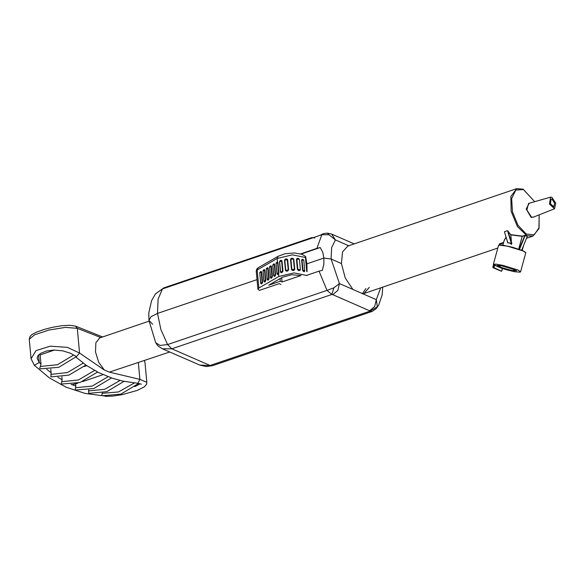 <?xml version="1.0" encoding="UTF-8"?>
<svg xmlns="http://www.w3.org/2000/svg" width="585" height="585" viewBox="0 0 585 585"><rect width="100%" height="100%" fill="white"/><g stroke="black" fill="none" stroke-linecap="round" stroke-linejoin="round"><path stroke-width="0.88" d="M314.825 238.029L311.9 237.583L312.039 238.058L162.476 288.888L155.486 293.911L163.837 287.908L162.476 288.888L158.067 299.103L157.511 313.436L151.032 316.726L148.926 320.463L152.663 324.229M301.18 254.007L320.2 247.543L316.916 248.354L321.852 234.724L319.841 235.404L323.461 233.656L321.852 234.724L328.953 234.709L327.359 233.093L323.461 233.656M348.85 245.81L347.79 246.073L342.51 252.011L341.413 263.513L331.095 259.016L323.863 258.043L322.781 252.296L320.2 247.543M319.841 235.404L312.039 238.058M300.719 253.861L316.916 248.354M155.486 293.911L151.595 300.595L148.802 312.829L148.926 320.463L151.032 316.726L157.511 313.436L257.005 279.623L157.511 313.436L160.89 329.487L167.639 344.565L160.027 345.45L155.676 342.649L157.021 344.697L158.637 346.408L162.381 348.806L199.704 365.077L212.487 365.683L206.11 366.583L199.704 365.077M327.359 233.093L331.6 234.051L335.402 239.945L328.953 234.709M307.023 271.601L306.898 263.813L305.611 256.413M306.898 263.813L323.863 258.043L306.898 263.813M362.173 293.882L365.939 288.529M348.726 245.751L335.402 239.945L331.636 247.696L331.095 259.016L339.454 283.608L333.881 287.842L327.015 290.401L319.03 271.133L322.313 270.321L323.878 264.164L323.863 258.043L331.095 259.016L341.413 263.513L345.245 277.955L352.901 289.465L376.309 299.666L377.288 306.759L370.012 311.14L369.618 310.752L374.671 306.452L376.309 299.666L380.681 287.842M373.223 310.547L376.192 308.675L377.288 306.759M352.901 289.465L339.454 283.608L337.823 290.394L332.763 294.694L331.819 294.489L327.015 290.401L167.639 344.565L171.88 348.843L162.381 348.806M319.03 271.133L306.818 275.286M212.487 365.683L372.111 311.439L370.012 311.14L210.073 365.493L171.88 348.843L331.819 294.489L333.881 287.842M362.854 293.809L363.921 293.538L369.267 287.403M293.787 259.17L292.749 258.563L290.891 259.221L291.842 269.473L292.646 269.897L294.738 269.422L293.897 270.38L292.588 270.46L291.454 269.575L290.504 259.323L291.359 258.314L292.771 258.248L293.787 259.17L294.738 269.422M284.559 260.245L287.272 259.652L286.372 259.206L284.851 260.106L285.802 270.358L287.491 270.504L288.222 269.897L285.509 270.497L284.559 260.245L285.37 259.111L286.657 258.863L287.688 259.652L288.639 269.904L287.688 271.03L286.496 271.235L285.509 270.497M277.056 273.758L277.407 274.029L278.504 272.932L277.056 273.758M276.105 263.513L277.546 262.68L277.458 261.956L277.941 262.585L278.891 272.829L278.57 273.904L278.211 273.539M277.173 262.358L276.361 262.753M276.076 263.645L276.047 263.272M276.149 262.936L277.458 261.956L277.136 258.468L292.354 254.855L305.465 257.502L305.209 256.552M307.14 275.535L294.028 272.888L278.811 276.5L258.855 288.025L257.897 289.231L259.455 290.365L279.206 283.659L280.976 284.427M280.295 281.231L282.065 281.999L301.085 275.535L291.681 274.709L282.504 277.195L268.705 285.166L280.295 281.231L280.054 278.614M306.781 271.681L305.465 257.502M298.379 270.482L297.429 269.48L299.637 270.058L300.163 269.663L297.867 269.429L296.917 259.184L296.478 259.228L297.253 258.351L298.555 258.482L299.447 259.535L300.397 269.787L299.593 270.628L298.379 270.482L298.569 269.948M304.778 270.636L304.324 271.659L303.33 271.338L302.569 270.211L301.619 259.959L302.277 259.199L303.505 259.806M280.42 272.098L279.469 261.853L280.12 260.61L281.1 260.252L282.007 260.925L282.957 271.177L282.153 272.42L281.246 272.742L280.42 272.098L281.868 271.93L282.54 271.228L281.59 260.976L280.741 260.654L279.63 261.656M273.795 275.645L274.731 275.579L275.228 274.818L273.795 275.645M269.583 267.279L271.009 266.453L269.839 266.519M269.553 267.411L269.524 267.045M269.627 266.702L270.745 265.736L271.411 266.343L272.361 276.595L271.813 277.919L271.462 277.465L271.959 276.705L270.475 277.4L270.884 277.795L271.462 277.465M303.418 259.828L302.043 259.974L302.993 270.219L304.463 271.104L304.778 270.614L302.569 270.211M273.736 264.266L272.786 265.268L274.277 264.566L273.736 264.266L274.007 263.857L274.672 264.464L275.623 274.709L275.074 276.04L274.38 276.42L273.714 275.813L272.786 265.159M273.685 264.281L273.1 264.632M267.272 279.418L267.623 279.681L268.698 278.592L267.272 279.418M266.321 269.166L267.747 268.339L267.213 268.04L267.484 267.623L268.142 268.23L269.093 278.482L268.552 279.805L268.201 279.345M260.742 283.184L261.678 283.118L262.175 282.358L260.742 283.184M267.213 268.04L266.577 268.405M271.813 277.919L271.118 278.306L270.533 277.626M263.952 269.919L264.223 269.51L264.881 270.116L265.831 280.369L263.952 281.173L264.361 281.568L264.939 281.231L265.436 280.471L264.486 270.226L263.316 270.292M278.811 276.5L278.57 273.904L277.641 274.533L276.976 273.926L276.025 263.674M259.835 272.361L260.954 271.396L261.619 272.003L262.57 282.248L262.022 283.571L261.327 283.959L260.661 283.352L259.733 272.698M265.831 280.369L265.29 281.692L264.588 282.072L263.93 281.465L263.001 270.811M263.096 270.475L264.223 269.51M268.552 279.805L267.85 280.186L267.191 279.579L266.263 268.932M266.365 268.588L267.484 267.623M272.888 264.822L274.007 263.857M259.791 272.932L261.224 272.105L260.047 272.171M282.065 281.999L281.663 277.685M297.516 258.665L296.917 259.184L299.184 259.279L297.253 258.351M291.615 258.599L292.785 258.57M100.839 337.56L77.293 328.339L75.553 326.152L102.682 336.938M50.763 369.128L51.092 372.696L46.829 369.362M51.1 372.696L50.88 376.857L68.862 375.168L85.893 365.077L76.028 357.216M148.999 321.194L99.582 337.984L95.852 342.708L95.538 351.929L98.689 362.32L104.284 369.969L109.307 372.162L139.873 379.343L137.899 383.329L123.011 381.149M31.056 358.78L29.25 339.307L34.522 334.81L48.738 330.115L65.425 327.403L77.293 328.339L79.582 353.062L76.452 356.543L70.141 353.128L62.792 350.854L53.944 350.079L46.537 350.985L40.672 353.311L37.835 355.885L37.169 358.225L39.261 362.466L34.332 365.34L31.056 358.78L35.985 350.642L50.222 346.144L67.275 347.329L79.582 353.062L104.203 369.932M40.475 368.806L58.829 367.336L76.452 356.543M57.871 377.252L62.112 379.723L61.359 384.045L80.006 382.539L97.658 372.002L85.856 365.106M71.078 384.447L75.823 385.917L75.136 390.056L93.856 388.542L111.574 377.917L97.512 372.133M102.295 392.893L101.731 395.504L102.17 395.731L120.898 394.173L138.579 383.46L137.899 383.329M88.701 389.91L88.686 393.347L106.836 391.621L123.991 381.361M38.566 354.978L39.261 362.466L40.994 364.17L39.678 368.309L40.38 368.799M34.332 365.34L49.279 377.822L66.273 387.255L85.081 393.434L106.097 396.221M137.76 383.029L138.148 383.329M138.484 383.475L141.365 384.177M134.813 386.627L140.254 383.797M138.323 362.642L139.873 379.343L146.835 382.319L145.029 362.854L144.4 360.579M72.533 384.659L77.798 383.212M86.66 365.669L84.233 366.488M54.412 350.071L40.131 354.927L39.239 354.342M40.131 354.927L40.994 364.17M75.823 385.917L75.64 383.943M61.849 376.872L62.112 379.723M109.307 372.162L169.672 351.987M499.59 244.333L499.444 243.806L503.605 242.387M503.956 241.115L505.988 236.976M504.679 232.618L504.489 231.667L507.502 230.68L510.785 234.643L522.31 236.135L525.286 235.331L527.202 236.552M518.676 249.122L522.186 236.303L510.844 234.848L511.553 244.406L509.769 243.075L507.86 242.899L507.473 241.912M519.217 249.305L524.796 235.565L522.186 236.303L518.917 249.203M506.076 237.254L504.241 240.055L502.859 245.115M507.626 242.424L504.548 232.157L507.846 242.812L509.798 242.994L511.619 244.333L507.546 230.768L508.255 231.229M507.86 242.899L504.541 232.157M511.553 244.406L510.844 234.848L508.029 231.397L511.846 243.433M500.935 271.074L492.906 267.601L493.411 265.071L494.391 264.998L493.491 265.071L492.899 267.228M503.436 243.002L499.59 244.267L499.824 244.837L499.283 244.179M551.904 197.306L555.75 203.2L554.478 208.786L549.447 204.019L550.529 197.167L551.904 197.306M501.762 271.052L502.42 268.676L494.734 265.319L493.813 267.594L501.564 271.191L502.413 268.698M501.652 271.177L501.009 271.096M499.926 244.837L499.444 243.806M521.659 250.204L527.268 236.384L521.703 250.219M507.502 230.68L504.489 231.667M524.672 235.331L525.286 235.331M552.079 199.207L554.653 203.185L553.746 206.878L550.441 203.675L551.114 199.127L552.079 199.207M520.584 271.776L517.893 269.999L502.888 265.341L496.117 264.098L493.352 264.318L493.491 264.786L502.508 268.617L507.831 270.146L514.69 271.696L520.087 272.157L520.584 271.776L525.798 252.764L523.107 250.98L508.102 246.329L501.33 245.086L498.566 245.298L501.857 244.976L512.665 247.294L523.034 250.768L525.798 252.764M519.487 249.4L525.147 235.462L527.392 236.252M369.618 310.752L332.763 294.694M292.646 269.897L292.588 270.46M290.504 259.323L293.436 259.104L294.387 269.356L291.454 269.575M286.496 271.235L286.453 270.694M287.688 271.03L287.491 270.504M263.053 271.045L264.881 270.116M301.619 259.959L303.827 260.362L302.277 259.199M278.336 274.153L277.992 273.692M278.891 272.829L278.504 272.932L277.546 262.68L277.941 262.585M297.429 269.48L296.478 259.228M280.749 260.654L279.63 261.692L280.581 271.952L279.63 261.692L282.007 260.925M286.526 259.206L286.657 258.863M288.639 269.904L288.222 269.897L287.272 259.652L287.688 259.652M274.38 276.42L274.146 275.908M275.074 276.04L274.731 275.579M258.855 288.025L257.181 269.992L258.109 267.798L278.065 256.274L277.136 258.468L257.181 269.992L256.223 271.199L256.786 269.012L258.109 267.798M272.844 265.393L273.86 275.864M304.463 271.104L304.324 271.659M303.593 270.826L303.33 271.338M277.641 274.533L277.407 274.029M269.093 278.482L268.698 278.592L267.747 268.339L268.142 268.23M282.957 271.177L280.581 271.945M293.794 269.839L293.897 270.38M261.327 283.959L261.093 283.447M262.022 283.571L261.678 283.118M271.118 278.306L270.884 277.795M272.361 276.595L271.959 276.705L271.009 266.453L271.411 266.343M280.888 260.632L281.1 260.252M270.453 277.7L269.502 267.447M260.683 271.806L260.954 271.396M262.57 282.248L262.175 282.358L261.224 272.105L261.619 272.003M265.29 281.692L264.939 281.231M275.623 274.709L275.228 274.818L274.277 264.566L274.672 264.464M276.998 262.38L277.268 261.97M270.475 266.153L270.745 265.736M300.397 269.787L299.447 259.535M264.588 282.072L264.361 281.568M282.153 272.42L281.868 271.93M281.246 272.742L281.078 272.215M299.593 270.628L299.637 270.058M267.85 280.186L267.623 279.681M50.822 374.437L67.385 372.586L83.194 363.175M40.475 366.422L57.418 364.74L73.6 355.073M102.178 393.339L118.492 391.913L134.221 383.021M88.576 390.926L104.649 389.288L120.108 380.484M75.516 387.731L92.116 386.063L108.028 376.769M61.725 381.712L78.47 379.987L94.485 370.524M526.551 238.27L532.847 236.135L526.939 235.653L517.425 226.6L511.151 211.295L510.873 196.48L516.716 188.67L347.79 246.073M550.529 197.167L528.584 203.405L526.844 209.927L531.465 217.115L533.279 217.218L554.478 208.786M306.694 270.745L306.957 267.477M534.668 201.671L523.458 189.503L515.816 190.059L511.656 198.505L512.467 211.828L517.966 225.262L526.178 234L534.171 234.914L539.085 227.675L539.158 214.878M497.294 265.414L499.963 266.979L506.661 269.158L513.542 270.694L516.635 270.723L509.857 267.879L501.645 265.787L497.287 265.422M533.908 216.969L531.187 217.466L526.237 209.079L529.235 203.214M493.023 267.455L493.813 267.594L494.457 265.246L494.947 265.159L502.632 268.508M498.859 245.078L508.555 246.248L523.005 250.76L525.659 252.427M492.819 267.228L493.411 265.071M494.947 265.159L494.391 264.998M514.837 269.656L512.811 270.811L498.998 266.826L501.023 265.67L514.837 269.656M163.837 287.908L311.9 237.583M331.6 234.051L354.196 243.894M382.722 287.147L382.144 294.906L378.736 305.004L376.192 308.675L372.111 311.439M148.926 320.463L155.676 342.649M276.954 262.394L276.054 263.382L277.122 273.977M270.424 266.168L269.524 267.148L270.599 277.743M304.69 255.872L302.05 254.321L294.343 252.925L285.07 253.758L278.065 256.274M286.379 259.206L285.268 259.484M304.697 271.03L303.827 260.362M267.162 268.047L266.263 269.034L267.338 279.63M260.639 271.82L259.74 272.807L260.808 283.403M257.897 289.231L256.223 271.199M297.641 258.65L299.184 259.279M263.901 269.934L263.001 270.921L264.076 281.517M111.494 377.998L123.157 381.179M105.373 396.33L113.124 396.082L121.841 394.721L136.832 390.583L144.305 386.934L146.513 384.33L146.835 382.319M102.887 374.685L82.682 381.552M144.51 360.543L145.029 362.846M29.25 339.307L29.915 336.653L31.839 334.657L36.343 332.214L44.146 329.435L52.453 327.293L61.951 325.669L69.666 325.26L75.553 326.152M497.813 248.04L363.921 293.538M522.2 250.417L523.392 246.058M534.69 201.664L523.122 189.16L516.716 188.67M532.847 236.135L538.924 228.64L539.173 214.87M493.352 264.318L498.566 245.298"/></g></svg>
